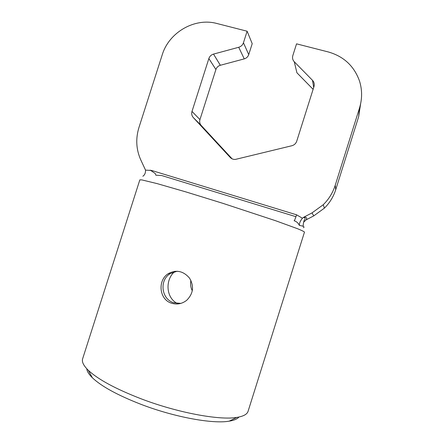 <?xml version="1.0" encoding="UTF-8"?>
<svg xmlns="http://www.w3.org/2000/svg" width="444" height="444" viewBox="0 0 444 444"><rect width="100%" height="100%" fill="white"/><g stroke="black" fill="none" stroke-linecap="round" stroke-linejoin="round"><path stroke-width="0.67" d="M192.313 290.848C190.676 287.534 190.204 284.06 190.892 280.425M175.147 271.256C165.074 278.876 165.568 297.83 177.428 303.524M313.697 87.462L312.504 80.325L294.267 61.766C292.651 60.001 292.174 57.931 292.835 55.567L296.548 43.845L328.194 51.926C343.662 56.321 354.09 65.995 359.485 80.952C362.287 89.866 362.298 98.89 359.512 108.025L335.237 185.248C332.856 192.69 328.871 199.178 323.271 204.712L312.015 212.892L303.974 217.099C306.565 217.11 307.287 218.026 306.144 219.847L303.563 222.272M248.079 411.277C247.158 414.296 243.412 416.333 236.852 417.399C219.552 420.479 177.5 412.737 141.048 398.784C115.584 388.9 97.996 379.392 88.278 370.268C83.528 365.617 81.646 361.793 82.634 358.791L139.832 179.87L141.825 179.903L157.043 183.588L185.87 191.902L222.982 203.369L275.591 220.724L297.43 228.671C301.731 230.425 304.079 231.568 304.479 232.101L248.079 411.277M171.428 303.174C176.917 304.861 181.99 303.912 186.652 300.333C193.34 293.662 194.283 286.236 189.477 278.055C183.289 270.934 176.224 269.469 168.282 273.654C157.476 280.136 158.985 299.411 171.428 303.174M247.119 31.219L252.209 43.673L248.734 54.618C247.963 56.788 246.47 58.208 244.256 58.88L220.341 65.279C218.154 65.94 216.678 67.349 215.912 69.503L208.852 58.564C209.657 56.294 211.216 54.801 213.52 54.096L238.722 47.275C241.053 46.559 242.629 45.055 243.445 42.768L247.119 31.219L216.95 23.51C194.711 17.377 168.92 32.373 162.21 54.867L138.939 127.545C135.414 139.138 136.191 150.277 141.27 160.972L145.532 170.124L151.72 170.479L296.592 214.818L302.414 218.215L303.974 217.099M312.504 80.325C314.141 82.118 314.63 84.21 313.969 86.602L296.731 141.198C295.898 143.545 294.267 145.06 291.841 145.743L235.326 159.429C233.311 159.546 231.613 158.885 230.231 157.459L193.29 117.555C191.769 115.79 191.336 113.747 191.997 111.427L208.852 58.564M295.965 216.705L161.744 175.547L155.866 175.202L155.328 173.598L150.244 170.119M142.84 176.262C144.716 175.008 145.615 172.966 145.532 170.124M303.502 227.722C304.839 226.84 303.463 226.074 299.367 225.419C298.318 223.071 296.564 221.506 294.111 220.724C294.522 220.607 295.349 218.637 296.592 214.818M302.414 218.215C300.222 220.951 299.206 223.349 299.367 225.419M238.972 417.016C237.312 418.986 234.06 420.368 229.209 421.162C212.904 424.148 174.331 417.16 140.959 404.323C117.627 395.227 101.426 386.369 92.352 377.75C88.85 374.303 86.985 371.301 86.769 368.736M180.847 303.391L173.582 302.73C161.261 299.067 159.152 280.025 170.268 273.582L177.156 271.212M232.14 158.858L201.188 125.424C199.739 123.748 199.328 121.806 199.95 119.608L191.997 111.427M360.628 103.768L358.647 116.744L335.703 189.755C333.455 196.786 329.681 202.919 324.392 208.147L313.747 215.878L306.144 219.847M215.912 69.503L199.95 119.608M313.109 89.316L296.914 72.783L294.267 61.766M243.445 42.768L248.734 54.618M220.341 65.279L213.52 54.096M238.722 47.275L244.256 58.88M230.708 157.925L230.231 157.459M201.188 125.424L193.29 117.555M335.703 189.755L335.237 185.248M313.747 215.878L312.015 212.892M358.647 116.744L359.512 108.025M303.119 226.307C303.308 222.666 303.94 220.285 305.022 219.169C305.306 218.087 304.728 217.532 303.28 217.516M229.209 421.162L236.852 417.399M92.352 377.75L88.278 370.268M170.268 273.582L168.282 273.654M323.271 204.712L324.392 208.147"/></g></svg>
